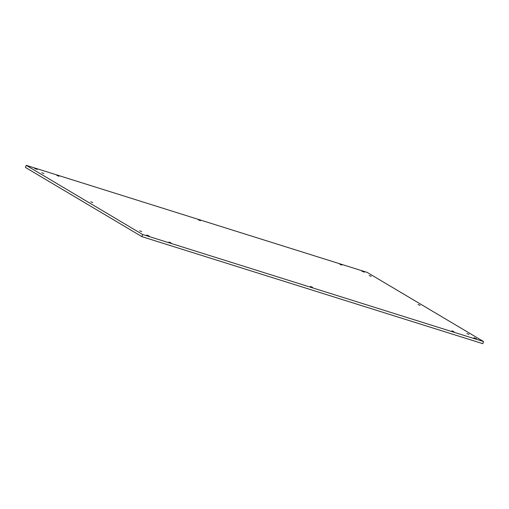 <?xml version="1.0" encoding="UTF-8"?>
<svg xmlns="http://www.w3.org/2000/svg" width="509" height="509" viewBox="0 0 509 509"><rect width="100%" height="100%" fill="white"/><g stroke="black" fill="none" stroke-linecap="round" stroke-linejoin="round"><path stroke-width="0.76" d="M466.899 333.554L468.954 334.381L466.899 333.554M168.943 242.01L170.999 242.838L168.943 242.01M198.351 219.856L200.406 220.683L198.351 219.856M90.748 201.768L92.81 202.595L90.748 201.768M451.89 330.85L453.952 331.677L451.89 330.85M139.631 230.8L141.687 231.627L139.631 230.8M56.874 175.433L58.936 176.26L56.874 175.433M41.872 172.729L43.927 173.556L41.872 172.729M310.42 286.427L312.475 287.254L310.42 286.427M418.016 304.516L420.078 305.343L418.016 304.516M34.606 168.415L37.132 169.427L34.606 168.415M339.827 264.273L341.883 265.1L339.827 264.273M361.874 271.163L364.399 272.181L361.874 271.163M146.675 234.986L149.201 235.998L146.675 234.986M369.14 275.484L371.195 276.311L369.14 275.484M473.943 337.741L476.469 338.752L473.943 337.741M483.55 341.539L142.647 234.503L26.182 165.317L25.45 167.461L141.909 236.647L482.818 343.683L483.55 341.539L367.091 272.353L26.182 165.317M142.647 234.503L141.909 236.647"/></g></svg>
